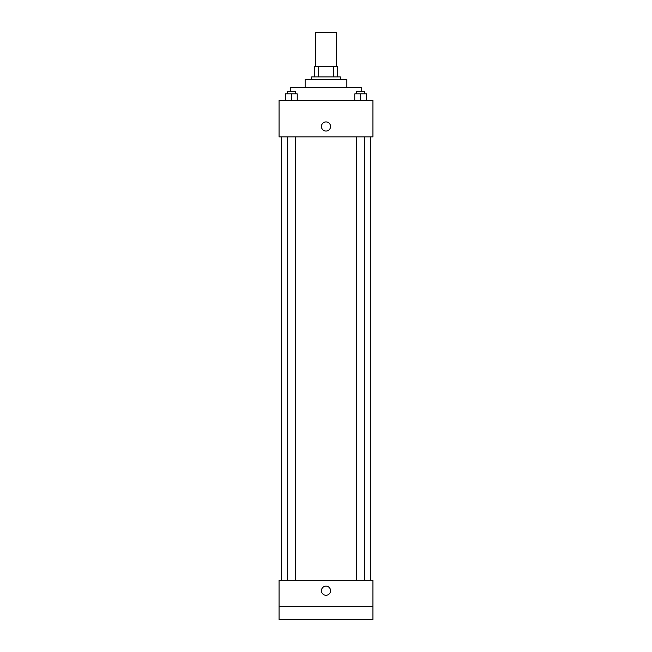 <?xml version="1.0" encoding="UTF-8"?>
<svg xmlns="http://www.w3.org/2000/svg" width="652" height="652" viewBox="0 0 652 652"><rect width="100%" height="100%" fill="white"/><g stroke="black" fill="none" stroke-linecap="round" stroke-linejoin="round"><path stroke-width="0.98" d="M336.432 66.504L336.432 32.6L315.568 32.6L315.568 66.504M318.347 76.936L318.347 66.504L314.264 66.504L314.264 76.936L314.264 66.504M318.347 66.504L337.736 66.504L337.736 76.936M333.653 76.936L333.653 66.504M311.656 79.544L311.656 76.936L340.344 76.936L340.344 79.544M305.136 87.368L305.136 79.544L346.864 79.544L346.864 87.368M290.792 91.28L290.792 87.368L361.208 87.368L361.208 91.28M279.056 100.408L372.944 100.408L372.944 136.92L279.056 136.92L279.056 100.408M326 131.052A4.564 4.564 0 0 1 322.047 124.206A4.564 4.564 0 0 1 329.953 124.206A4.564 4.564 0 0 1 326 131.052M279.056 580.28L372.944 580.28L372.944 619.4L279.056 619.4L279.056 580.28M326 595.276A4.564 4.564 0 0 1 322.047 588.43A4.564 4.564 0 0 1 329.953 588.43A4.564 4.564 0 0 1 326 595.276M279.056 606.36L372.944 606.36M354.769 100.408L354.769 93.888L366.505 93.888L366.505 100.408L366.505 93.888M360.637 100.408L360.637 93.888M364.549 93.888L364.549 91.28L356.725 91.28L356.725 93.888M285.495 100.408L285.495 93.888L297.23 93.888L297.23 100.408L297.23 93.888M291.362 100.408L291.362 93.888M295.274 93.888L295.274 91.28L287.45 91.28L287.45 93.888M370.336 580.28L370.336 136.92M281.664 580.28L281.664 136.92M356.725 136.92L356.725 580.28M364.549 136.92L364.549 580.28M295.274 580.28L295.274 136.92M287.45 580.28L287.45 136.92"/></g></svg>
